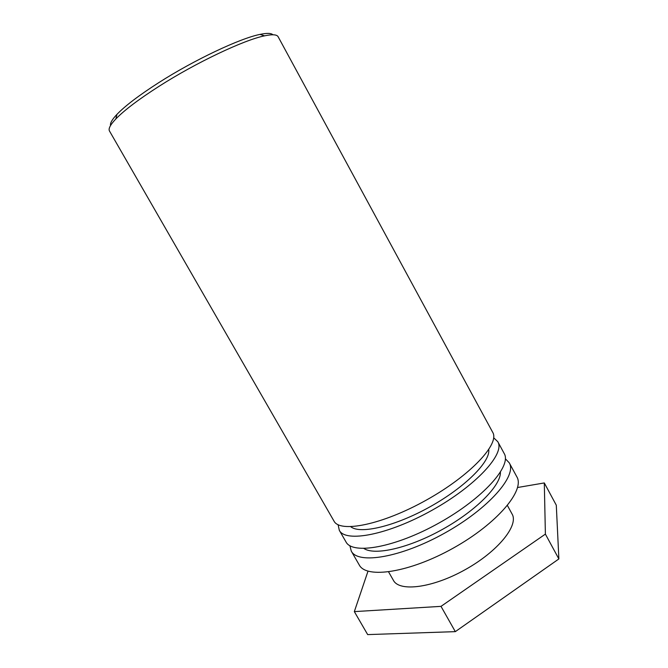 <?xml version="1.0" encoding="UTF-8"?>
<svg xmlns="http://www.w3.org/2000/svg" width="668" height="668" viewBox="0 0 668 668"><rect width="100%" height="100%" fill="white"/><g stroke="black" fill="none" stroke-linecap="round" stroke-linejoin="round"><path stroke-width="1" d="M272.911 34.778C271.241 33.083 266.941 32.957 260.027 34.402C240.079 38.31 194.246 59.903 158.642 82.723C139.136 95.232 125.25 105.778 116.967 114.353C112.115 119.488 109.969 123.213 110.537 125.526M159.176 86.222C196.267 62.508 243.987 39.955 264.536 35.847C272.385 34.185 276.919 34.485 278.139 36.757L492.692 432.296C499.99 443.686 470.69 475.382 426.401 500.056C382.179 524.856 339.828 533.198 333.95 521.007L109.485 131.012C108.191 128.79 110.312 124.766 115.84 118.946C124.423 110.128 138.861 99.215 159.176 86.222M488.751 449.631C490.496 461.596 465.204 487.181 430.134 506.728C395.105 526.359 360.069 534.492 350.784 526.735M493.669 437.774L497.802 441.715C505.334 453.522 476.309 485.611 432.087 510.235C387.949 534.993 345.414 542.9 339.302 530.3L338.108 524.714M339.302 530.3L345.966 541.873C352.378 554.983 395.122 547.626 439.177 522.91C483.306 498.336 511.98 465.788 504.165 453.455L497.802 441.715M500.407 472.251C500.925 485.344 476.359 510.494 442.717 529.248C409.117 548.077 374.831 555.818 363.943 548.52M505.367 458.782L509.241 462.815C517.274 475.558 488.884 508.49 444.821 533.022C400.842 557.688 357.923 564.619 351.276 551.1L349.873 545.681M351.276 551.1L359.209 564.894C366.214 579.014 409.392 572.735 453.263 548.119C497.217 523.654 525.19 490.17 516.832 476.802L509.241 462.815M507.43 505.517L512.089 514.051C518.936 525.265 498.061 551.392 465.279 569.62C432.58 587.99 399.389 592.082 393.427 580.367L388.601 571.925M517.583 487.506L544.303 482.939L545.389 534.108L441.005 606.36L354.332 611.612L368.001 571.165M354.332 611.612L367.676 634.6L455.317 631.644L558.874 558.941L545.389 534.108M558.874 558.941L556.294 505.2L544.303 482.939M455.317 631.644L441.005 606.36M116.967 114.353L115.84 118.946M260.027 34.402L264.536 35.847"/></g></svg>
